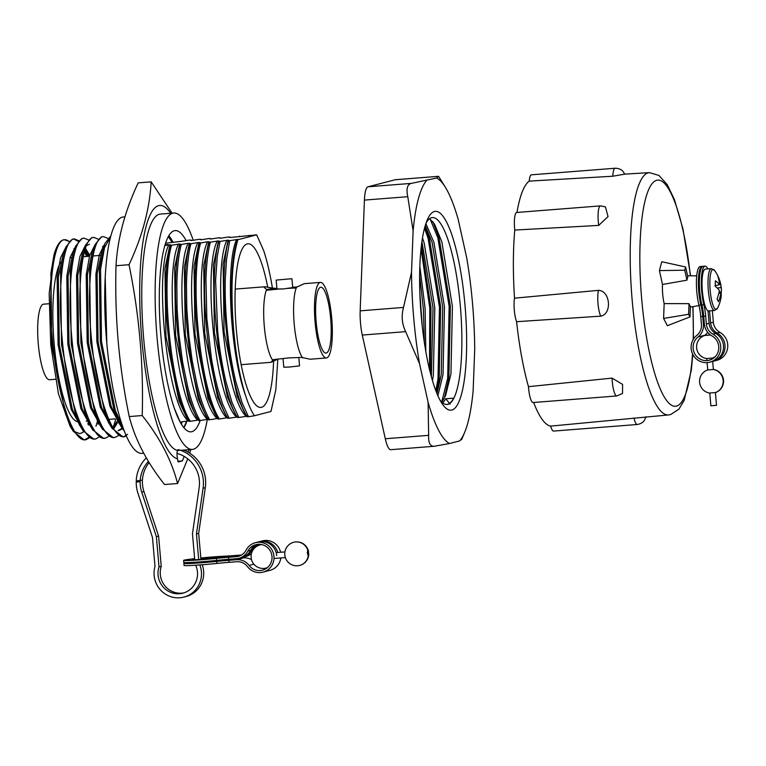 <?xml version="1.0" encoding="UTF-8"?>
<svg xmlns="http://www.w3.org/2000/svg" width="766" height="766" viewBox="0 0 766 766"><rect width="100%" height="100%" fill="white"/><g stroke="black" fill="none" stroke-linecap="round" stroke-linejoin="round"><path stroke-width="1.15" d="M77.653 421.712A82.077 18.307 -94.5 0 1 54.893 351.479A82.077 18.307 -94.5 0 1 60.638 262.231M267.688 287.03A82.077 18.307 85.5 0 0 247.945 243.78A82.077 18.307 85.5 0 0 247.226 243.904A82.077 18.307 85.5 0 0 236.254 328.652A82.077 18.307 85.5 0 0 260.813 407.426A82.077 18.307 85.5 0 0 261.522 407.311A82.077 18.307 85.5 0 0 273.567 361.274M184.568 456.632A127.204 28.38 -94.5 0 1 183.888 457.235L182.375 460.912L178.315 461.955M190.839 449.527L189.69 453.146M187.747 458.815L177.568 483.518C171.641 460.395 159.855 437.74 142.217 415.545C143.682 364.922 139.288 314.644 129.023 264.71C142.265 236.637 149.648 209.013 151.18 181.848L172.063 213.159M178.267 461.955L177.511 458.882A127.204 28.38 -94.5 0 1 141.231 332.224A127.204 28.38 -94.5 0 1 158.619 205.642A127.204 28.38 -94.5 0 1 170.655 213.274M189.24 449.652A127.204 28.38 -94.5 0 1 187.967 452.103M89.431 437.817L86.252 439.588L84.107 439.837L73.268 431.287L65.694 414.502L51.839 345.504L50.882 273.165L54.051 254.523A100.528 22.425 -94.5 0 1 63.454 239.854A100.528 22.425 -94.5 0 1 64.325 239.71L69.112 241.443M64.526 239.701A100.528 22.425 -94.5 0 1 69.084 241.481M86.252 439.588C73.804 444.098 58.216 398.866 53.045 345.409C47.262 292.114 52.816 241.405 63.894 239.825L64.717 239.681M99.13 437.051L95.951 438.832L93.806 439.071L82.958 430.521L75.384 413.745L61.529 344.748L60.581 272.409L66.058 246.748L72.377 239.155L74.407 238.915L78.812 240.687M73.804 239.011L78.256 241.386M84.528 251.44L86.596 256.476M88.789 437.367L84.71 439.761M95.951 438.832C83.504 443.342 67.906 398.109 62.735 344.652C56.952 291.348 62.506 240.639 73.593 239.059L74.407 238.915M85.007 249.764L87.803 256.38M97.521 421.089L95.961 426.231M108.82 436.294L105.641 438.066L103.496 438.315L92.657 429.755L85.074 412.979L71.219 343.982L70.271 271.643L75.748 245.982L82.067 238.398L84.097 238.159L88.502 239.921M105.641 438.066C93.193 442.576 77.605 397.343 72.425 343.886C66.642 290.592 72.196 239.882 83.283 238.303L84.097 238.159M118.51 435.528L115.331 437.3L113.186 437.549L102.347 428.998L94.764 412.213L80.909 343.216L79.961 270.877L85.438 245.225L91.767 237.632L93.787 237.393L98.192 239.155M102.5 246.968L103.18 248.337M115.695 419.663L113.023 427.773M115.331 437.3C102.883 441.81 87.295 396.587 82.125 343.12C76.332 289.826 81.895 239.116 92.973 237.537L93.787 237.393M126.371 436.036L122.876 436.792L112.037 428.232L104.454 411.457L90.599 342.459L89.651 270.12L95.128 244.459L101.457 236.866L103.487 236.637L107.882 238.398M125.021 436.543C112.573 441.053 96.985 395.821 91.815 342.364C86.022 289.06 91.585 238.36 102.663 236.771L103.487 236.637M127.558 434.322L123.814 436.639M124.379 431.21L121.727 427.476L114.153 410.691L100.298 341.693L99.341 269.354L104.827 243.693L110.457 236.349M122.972 427.438L115.36 410.595L101.505 341.598L100.557 269.259L104.521 247.82L110.591 236.886M168.348 236.55L172.159 242.449M168.415 236.426L170.626 239.777M181.82 422.956L181.322 424.077M180.173 422.085L174.313 408.249M180.632 422.047L189.202 420.745L189.116 421.386L190.332 421.29C171.096 392.307 160.324 282.108 171.584 245.235L169.985 244.727L164.853 245.503M189.116 421.386C169.918 392.652 159.089 281.945 170.368 245.331M190.332 421.29L198.892 419.988L198.806 420.62L200.022 420.524C195.397 412.625 191.232 401.164 187.526 386.131L182.557 361.772L178.938 334.493L177.099 308.755L176.841 283.219C177.281 267.008 178.756 254.092 181.274 244.469L179.675 243.971L171.584 245.235M198.806 420.62C179.608 391.886 168.779 281.189 180.067 244.565M200.022 420.524L208.591 419.222L208.496 419.864L209.712 419.768C205.068 411.811 200.903 400.331 197.207 385.317L192.237 360.949L188.915 336.485L186.818 308.746L186.464 286.13C186.492 271.164 188.608 251.382 190.973 243.703L188.158 243.301L181.274 244.469M208.496 419.864C189.307 391.129 178.478 280.423 189.757 243.799M209.712 419.768L217.065 418.562L219.402 419.002C200.175 390.018 189.403 279.829 200.654 242.946L199.064 242.439L190.973 243.703M218.195 419.098C198.997 390.363 188.168 279.667 199.447 243.042M219.402 419.002L226.755 417.796L229.091 418.236L222.638 404.065L217.803 388.496C216.309 383.268 213.254 369.815 211.311 357.511L206.839 318.465L205.958 279.399C206.408 264.337 207.873 251.928 210.353 242.18L207.538 241.778L200.654 242.946M227.885 418.332C208.687 389.607 197.858 278.901 209.137 242.276M229.091 418.236L237.661 416.934L237.575 417.575L238.791 417.48L232.098 402.686L226.104 382.272C222.341 366.646 219.526 349.535 217.659 330.96L215.6 280.375L217.257 256.706L220.043 241.424L218.444 240.917L210.353 242.18M237.575 417.575C218.377 388.841 207.548 278.135 218.827 241.52M238.791 417.48L247.351 416.177L247.265 416.809L248.481 416.714L242.142 402.887L235.947 382.129C232.194 366.723 229.36 349.765 227.454 331.247C225.597 312.767 224.888 295.226 225.319 278.623L226.554 259.358L229.733 240.658L228.134 240.16L220.043 241.424M247.265 416.809C228.067 388.084 217.238 277.378 228.527 240.754M181.599 241.309L189.69 240.045L191.289 240.553L199.39 239.289L200.979 239.787L209.08 238.523L210.679 239.03L218.77 237.766L220.369 238.264L228.459 237L230.059 237.508L256.696 234.856L263.763 250.808A100.528 22.425 85.5 0 1 272.428 288.073L264.95 286.762L264.098 287.307L266.625 289.558A37.898 8.455 85.5 0 0 264.299 326.326A37.898 8.455 85.5 0 0 272.811 360.288L273.405 359.608L289.136 357.885L301.584 357.396L310.173 359.235L326.373 357.961A37.898 8.455 85.5 0 0 331.707 318.034A37.898 8.455 85.5 0 0 320.437 282.395A37.898 8.455 85.5 0 0 315.104 322.333A37.898 8.455 85.5 0 0 326.373 357.961M249.055 235.382L249.438 235.976M239.365 236.139L239.748 236.742M229.676 236.905L230.059 237.508M219.986 237.671L220.369 238.264M210.286 238.427L210.679 239.03M200.596 239.193L200.979 239.787M190.906 239.95L191.289 240.553M246.145 416.273C224.878 396.884 212.421 268.895 226.928 240.256M247.207 416.733L244.191 411.878L237.115 396.252L224.074 331.707L223.107 264.031L228.134 240.16M236.455 417.03C215.179 397.65 202.731 269.661 217.238 241.012M237.517 417.499L234.501 412.635L227.425 397.008L214.384 332.463L213.417 264.797L218.444 240.917M226.755 417.796C205.489 398.416 193.042 270.417 207.538 241.778M227.828 418.255L224.811 413.401L217.736 397.774L204.694 333.229L203.727 265.563L208.754 241.683M217.065 418.562C195.799 399.172 183.342 271.183 197.848 242.535M218.138 419.021L215.112 414.157L208.036 398.54L194.995 333.995L194.037 266.319L199.064 242.439M207.375 419.318C186.109 399.938 173.652 271.949 188.158 243.301M208.438 419.787L205.422 414.923L198.346 399.297L185.305 334.752L184.338 267.085L189.374 243.205M197.685 420.084C176.41 400.695 163.962 272.706 178.468 244.067M198.748 420.544L195.732 415.689L188.656 400.063L175.615 335.518L174.648 267.841L179.675 243.971M187.996 420.84C166.72 401.461 154.272 273.472 168.779 244.823M189.058 421.31L186.042 416.445L178.966 400.819L165.925 336.274L164.958 268.607L169.985 244.727M248.481 416.714L254.446 415.746C251.382 411.313 248.433 404.592 245.599 395.582C240.026 378.107 236.091 356.563 233.764 330.941C229.685 292.478 231.466 253.939 237.833 239.394L229.733 240.658M233.764 330.941C230.422 290.927 231.792 260.517 237.881 239.72L237.833 239.394M245.599 395.582C229.953 353.748 225.443 262.652 236.617 239.49M177.511 458.882A6.08 1.36 -94.5 0 1 177.932 449.795M183.888 456.23A6.08 1.36 -94.5 0 1 183.888 457.235M168.702 235.928L172.934 242.391M186.76 421.051L183.773 427.581M181.743 241.3L165.571 243.176M151.18 181.848L138.186 182.873C124.944 210.956 117.552 238.58 116.02 265.735C114.574 316.588 118.979 366.866 129.224 416.57C135.151 439.684 146.938 462.338 164.575 484.543L177.568 483.518M129.224 416.57L142.217 415.545M116.02 265.735L129.023 264.71M237.881 239.72L256.696 234.856M277.819 359.168L275.827 389.798L270.973 411.466L254.446 415.746M165.083 244.727L168.041 244.488L164.91 245.302M54.051 254.523L49.168 293.598L50.757 344.748L58.436 393.743L70.022 426.049L73.268 431.287M74.896 431.842L79.97 433.661L74.829 431.746M87.812 424.01L88.291 422.679M121.727 427.476L118.194 421.779L111.118 406.162L98.077 341.617L97.11 273.941L102.223 249.869L104.827 243.703M122.598 428.816L118.74 430.616M112.037 428.232L108.504 422.545L101.428 406.918L88.387 342.373L87.42 274.707L92.533 250.635L95.128 244.459M117.495 422.688L113.713 428.788M100.557 425.877L91.738 407.684L78.697 343.139L77.73 275.463L82.843 251.392L85.438 245.225M86.405 245.714L89.45 244.23M99.398 254.551L99.81 255.432M109.414 419.337L109.117 420.18M92.657 429.755L89.124 424.067L82.048 408.441L69.007 343.896L68.04 276.229L73.143 252.158L74.474 249.438M85.466 248.308L89.708 255.317M98.862 422.449L98.115 424.211M82.958 430.521L79.425 424.833L72.349 409.207L59.308 344.662L58.34 276.995L63.454 252.914L66.058 246.748M88.942 423.77L88.425 424.967M83.829 431.861L79.97 433.661M106.828 343.436L105.22 277.244M122.081 428.031L109.911 406.258L96.87 341.713L95.903 274.036L99.331 254.81L104.569 244.297M122.158 428.156L118.127 430.626M112.391 428.797L100.212 407.014L87.18 342.469L86.213 274.803L89.641 255.566L94.879 245.053M103.008 246.164L103.64 246.882M116.805 421.578L113.205 428.06M102.701 429.554L90.522 407.78L77.481 343.235L76.514 275.559L79.942 256.332L85.189 245.819M93.002 430.32L80.832 408.537L67.791 343.991L66.824 276.325L70.261 257.079L75.508 246.575M85.093 249.486L88.904 256.294M98.22 421.032L97.416 423.11M83.312 431.076L71.142 409.303L58.101 344.757L57.134 277.081L60.562 257.855L65.799 247.341M73.929 248.452L74.455 249.046M200.175 420.505A100.93 22.52 -94.5 0 1 191.873 431.689A100.93 22.52 -94.5 0 1 191.002 431.832A100.93 22.52 -94.5 0 1 160.803 334.962A100.93 22.52 -94.5 0 1 174.294 230.738A100.93 22.52 -94.5 0 1 175.175 230.595A100.93 22.52 -94.5 0 1 186.157 240.639M178.985 450.456A118.558 26.446 -94.5 0 1 143.52 336.667A118.558 26.446 -94.5 0 1 159.366 214.25A118.558 26.446 -94.5 0 1 160.4 214.078L173.796 213.025A118.558 26.446 -94.5 0 1 193.252 240.323M207.347 419.328A118.558 26.446 -94.5 0 1 193.415 449.23A118.558 26.446 -94.5 0 1 192.381 449.403A118.558 26.446 -94.5 0 1 156.906 335.613A118.558 26.446 -94.5 0 1 172.762 213.197A118.558 26.446 -94.5 0 1 173.796 213.025M168.836 235.698A100.93 22.52 -94.5 0 1 173.126 242.372M186.971 421.022A100.93 22.52 -94.5 0 1 183.945 427.773M143.692 453.233L141.959 453.367A118.558 26.446 -94.5 0 1 106.493 339.577A118.558 26.446 -94.5 0 1 122.34 217.161A118.558 26.446 -94.5 0 1 123.374 216.989L124.915 216.864M451.806 410.049A99.733 22.252 -94.5 0 1 441.513 402.734A99.733 22.252 -94.5 0 1 420.946 312.509A99.733 22.252 -94.5 0 1 427.15 220.177A99.733 22.252 -94.5 0 1 434.437 211.483A99.733 22.252 -94.5 0 1 464.981 305.107A99.733 22.252 -94.5 0 1 451.806 410.049M425.973 223.299A93.749 20.912 -94.5 0 1 431.603 217.707A93.749 20.912 -94.5 0 1 432.417 217.573A93.749 20.912 -94.5 0 1 460.462 307.549A93.749 20.912 -94.5 0 1 447.928 404.352A93.749 20.912 -94.5 0 1 447.114 404.486A93.749 20.912 -94.5 0 1 439.856 399.842M446.779 404.505L447.306 404.4C449.585 403.854 451.729 401.777 453.731 398.148L445.802 398.78L450.063 404.075M425.829 351.632L425.101 308.478L419.835 266.386M424.335 342.412L423.339 308.621L419.624 275.578M432.474 380.654L433.336 375.359L434.791 307.721L424.211 243.186L422.497 237.891M431.373 376.815L433.029 307.855L421.922 241.616M437.884 395.744L443.026 374.593L444.481 306.955L433.91 242.429L425.877 223.576M436.974 393.609L441.264 374.737L442.719 307.089L432.139 242.563L425.264 225.539M442.815 402.945L445.802 398.78M441.896 402.15L445.544 395.754L450.954 373.971L452.409 306.333L441.829 241.807L434.494 224.017L429.611 218.683M436.716 178.018A134.06 29.903 -94.5 0 1 445.295 187.134L438.573 176.314L436.716 178.018L411.323 183.39C407.301 184.367 406.114 188.8 407.771 196.69L413.113 230.863L411.524 272.217L403.519 307.434C401.231 315.889 401.939 323.961 405.645 331.649L419.519 363.611L428.108 402.332L428.654 435.337C428.338 442.978 430.233 446.607 434.322 446.252L449.537 443.514L459.705 440.881L461.582 439.196M445.295 187.134A134.06 29.903 -94.5 0 1 458.135 219.2L466.724 257.922A134.06 29.903 -94.5 0 1 474.719 349.315L473.139 390.67A134.06 29.903 -94.5 0 1 464.589 432.531A134.06 29.903 -94.5 0 1 459.705 440.881M413.113 230.863A134.06 29.903 -94.5 0 1 426.538 180.652M419.519 363.611A134.06 29.903 -94.5 0 1 411.524 272.217M449.537 443.514A134.06 29.903 -94.5 0 1 428.108 402.332M395.227 179.742A24.32 5.429 -94.5 0 1 395.438 179.704L438.573 176.314L395.227 179.742L367.977 186.799L411.323 183.39M407.771 196.69L364.415 200.098L360.173 310.843L403.519 307.434M405.645 331.649L362.289 335.058L385.298 438.746L428.654 435.337M434.322 446.252L390.756 449.69A24.32 5.429 -94.5 0 1 385.298 438.746M362.289 335.058A24.32 5.429 -94.5 0 1 360.173 310.843M364.415 200.098A24.32 5.429 -94.5 0 1 367.977 186.799M422.2 325.952L419.816 292.325M430.368 373.004L430.98 307.779L421.424 245.417M436.572 392.623L439.205 378.969L440.67 307.022L429.343 238.379L425.025 226.343M444.328 398.368L448.895 378.213L450.37 306.256L439.033 237.613L432.886 221.709M429.525 369.585L429.774 307.875L421.041 248.778M435.835 390.737L437.989 379.065L439.464 307.109L428.127 238.475L424.527 228.153M441.743 402.006L447.679 378.308L449.154 306.352L437.826 237.709L430.099 218.98M533.643 402.495A123.623 27.576 85.5 0 0 550.649 426.116L668.488 414.952A121.535 27.116 -94.5 0 1 632.036 298.558A121.535 27.116 -94.5 0 1 648.266 172.819A121.535 27.116 -94.5 0 1 649.434 172.637L624.807 174.131L612.8 176.228L529.21 181.121A123.623 27.576 85.5 0 0 516.983 212.45M598.715 225.405A15.196 3.39 -94.5 0 1 600.448 205.882L605.446 206.868L608.041 216.596L598.715 225.405L514.771 230.059A123.623 27.576 85.5 0 0 514.522 298.175L598.476 290.352C610.301 290.707 612.331 314.031 600.736 316.157L516.581 321.691A123.623 27.576 85.5 0 0 528.473 386.667L612.072 378.107L622.576 384.398L622.528 393.437L616.812 395.955A15.196 3.39 -94.5 0 1 612.072 378.107M686.958 280.165A15.607 3.485 -94.5 0 1 687.82 276.947L685.608 266.999L661.776 261.723L659.411 270.59L662.485 284.473L686.958 280.165L684.756 270.216L659.411 270.59M662.485 284.473A17.733 3.954 85.5 0 0 664.16 303.604L663.595 318.426L667.378 325.703L689.975 316.923L690.386 306.295A15.607 3.485 -94.5 0 1 689.017 303.662L664.16 303.604M616.812 395.955L533.117 402.533A15.196 3.39 -94.5 0 1 528.473 386.667M516.581 321.691A15.196 3.39 -94.5 0 1 514.522 298.175M514.771 230.059A15.196 3.39 -94.5 0 1 516.753 212.469L600.448 205.882M529.21 181.121A15.196 3.39 -94.5 0 1 531.441 174.82L615.146 168.242C620.958 168.357 622.892 171.364 622.662 171.057L624.807 174.131M633.951 417.977A15.196 3.39 -94.5 0 0 637.293 424.488L553.598 431.076A15.196 3.39 -94.5 0 1 550.649 426.116M689.017 303.662L688.605 314.29L689.975 316.923M688.605 314.29L663.595 318.426M685.608 266.999L684.756 270.216M700.909 305.021A20.27 4.519 -94.5 0 1 702.719 316.368L700.746 316.53A20.27 4.519 85.5 0 0 698.937 305.174L700.909 305.021A23.938 5.343 -94.5 0 1 698.391 280.442A23.938 5.343 -94.5 0 1 701.924 266.424A23.938 5.343 -94.5 0 1 702.135 266.386A23.938 5.343 -94.5 0 1 702.633 266.453M698.937 305.174A23.938 5.343 -94.5 0 1 696.428 280.605A23.938 5.343 -94.5 0 1 699.952 266.578A23.938 5.343 -94.5 0 1 700.162 266.539L702.135 266.386M711.298 359.493L709.823 359.867A13.175 12.831 -104.5 0 0 710.589 359.79M702.719 316.368L703.408 324.257A14.688 14.315 75.5 0 1 697.989 337.03A13.175 12.831 -104.5 0 0 709.239 360.221A13.175 12.831 -104.5 0 0 711.959 335.929A14.688 14.315 75.5 0 1 704.394 324.181L703.705 316.291A20.27 4.519 85.5 0 0 701.895 304.945A23.938 5.343 -94.5 0 1 699.396 279.944A23.938 5.343 -94.5 0 1 703.121 266.309L705.084 266.156A23.938 5.343 -94.5 0 1 707.88 268.904M700.746 316.53L701.436 324.411A12.668 12.333 75.5 0 1 696.773 335.422A15.196 14.803 -104.5 0 0 709.747 362.184A15.196 14.803 -104.5 0 0 712.887 334.148A12.668 12.333 75.5 0 1 706.367 324.028L705.678 316.138L703.705 316.291M709.555 310.852L710.618 322.926A12.668 12.333 -104.5 0 0 717.139 333.047A15.196 14.803 75.5 0 1 713.998 361.083L716.737 360.374A15.196 14.803 -104.5 0 0 719.877 332.339A12.668 12.333 75.5 0 1 713.357 322.218L712.667 314.328A20.27 4.519 -94.5 0 1 712.418 310.632M713.998 361.083A15.196 14.803 75.5 0 1 713.232 361.255M709.747 362.184L712.485 361.475A15.196 14.803 -104.5 0 0 715.626 333.44A12.668 12.333 75.5 0 1 709.105 323.319L708.014 310.805M701.895 304.945L703.858 304.782A23.938 5.343 -94.5 0 1 701.359 279.791A23.938 5.343 -94.5 0 1 705.084 266.156M703.858 304.782A20.27 4.519 -94.5 0 1 705.678 316.138M707.707 332.367A14.688 14.315 75.5 0 1 704.988 335.211A13.175 12.831 -104.5 0 0 704.682 335.47M719.14 278.862A36.318 36.318 0 0 0 714.659 270.522A20.069 4.481 85.5 0 0 709.91 280.413A20.069 4.481 85.5 0 0 713.912 307.29A20.069 4.481 85.5 0 0 717.608 308.076A36.318 36.318 0 0 0 721.17 296.557A36.318 15.579 8.4 0 0 720.835 293.282A36.318 31.99 -16.5 0 1 718.431 301.68A34.46 7.373 -139.4 0 0 717.024 298.989A36.318 30.353 143 0 0 719.331 290.4A36.318 15.579 8.4 0 0 715.118 286.168A34.46 18.355 -69.1 0 0 715.3 283.449A34.46 18.355 -69.1 0 0 715.329 280.825A36.318 17.206 175.8 0 1 719.552 284.674A36.318 30.353 143 0 0 717.886 276.593A34.46 17.005 -42 0 1 719.14 278.862A34.46 17.005 -42 0 1 719.284 279.284L718.814 279.628M714.592 310.46A20.979 4.682 85.5 0 1 712.236 308.229A20.979 4.682 85.5 0 1 708.023 284.885A20.979 4.682 85.5 0 1 711.308 268.636L705.323 269.105A20.979 4.682 85.5 0 0 702.039 285.364A20.979 4.682 85.5 0 0 706.252 308.698A20.979 4.682 85.5 0 0 708.607 310.929L714.592 310.46L717.608 308.076M721.199 295.015A34.46 27.988 -133 0 0 721.208 294.805A34.46 27.988 -133 0 0 721.199 292.105A36.318 17.206 175.8 0 0 721.428 289.586A36.318 17.206 175.8 0 0 721.055 287.556A36.318 31.99 -16.5 0 0 719.734 280.557A36.318 31.99 -16.5 0 0 719.284 279.284M721.055 287.556L717.263 288.016M721.199 292.105L719.121 291.76M715.166 285.651L719.552 284.674M718.853 293.158L720.835 293.282M195.684 565.222A20.27 19.744 75.5 0 1 182.844 593.171A20.27 19.744 75.5 0 1 179.531 593.727A20.27 19.744 75.5 0 1 159.012 566.897L156.369 536.64L141.729 492.117A30.401 29.606 75.5 0 1 140.178 481.718L136.214 482.034A34.451 33.56 75.5 0 0 137.985 493.361L152.472 537.426L155 566.409A24.32 23.689 75.5 0 0 179.886 597.758A24.32 23.689 75.5 0 0 183.869 597.087A24.32 23.689 75.5 0 0 199.84 564.935M183.955 592.846A20.27 19.744 75.5 0 1 181.753 593.152A20.27 19.744 75.5 0 1 161.233 566.323L158.591 536.066L143.951 491.542A30.401 29.606 75.5 0 1 142.399 481.144M146.306 457.896A34.451 33.56 75.5 0 0 136.233 481.01L142.438 480.129A30.401 29.606 75.5 0 1 149.14 462.616M183.696 450.082A34.451 33.56 75.5 0 1 205.298 487.664L198.672 533.395L200.941 559.419M201.152 561.794L201.199 562.378A24.32 23.689 75.5 0 1 201.238 562.435M202.214 564.753A24.32 23.689 75.5 0 1 186.081 596.513L183.869 597.087M140.178 481.718L136.214 482.034M178.488 449.652A34.451 33.56 75.5 0 1 203.076 488.239L196.45 533.969L198.681 559.563M198.892 561.957L198.949 562.589M140.216 480.703A30.401 29.606 75.5 0 1 148.432 461.467M177.032 453.424A30.401 29.606 75.5 0 1 199.17 487.597L192.467 533.797L194.736 559.745M194.957 562.225L195.004 562.771M198.672 533.395L196.45 533.969M161.233 566.323L159.012 566.897M158.591 536.066L156.369 536.64M194.133 562.273A15.157 0.584 -5 0 0 192.984 562.503A15.157 0.584 -5 0 0 192.611 562.665A15.157 0.584 -5 0 0 206.073 562.072A15.157 0.584 -5 0 0 222.446 560.185A15.157 0.584 -5 0 0 222.82 560.023A15.157 0.584 -5 0 0 221.757 559.908M200.855 558.376A15.157 0.584 175 0 1 222.552 556.997L222.571 557.265M239.691 555.905A12.668 12.333 75.5 0 1 239.011 555.972L221.039 557.389A15.157 0.584 175 0 1 204.101 559.18A15.157 0.584 175 0 1 192.352 559.64A15.157 0.584 175 0 1 192.716 559.477A15.157 0.584 175 0 1 194.679 559.123M216.749 561.411A20.27 0.776 175 0 1 228.833 560.319L229.015 562.33A20.27 0.776 -5 0 0 216.922 563.431L216.749 561.411A23.938 0.919 175 0 1 183.869 563.431A23.938 0.919 175 0 1 184.453 563.173A23.938 0.919 175 0 1 187.775 562.579M216.922 563.431A23.938 0.919 175 0 1 184.051 565.452L183.869 563.431M228.833 560.319L236.531 559.707A14.688 14.315 75.5 0 1 249.084 565.413A13.175 12.831 -104.5 0 0 271.844 555.302A13.175 12.831 -104.5 0 0 247.83 551.108A14.688 14.315 75.5 0 1 236.445 558.701L228.747 559.304A20.27 0.776 -5 0 0 216.663 560.406A23.938 0.919 175 0 1 183.783 562.426L183.601 560.406A23.938 0.919 175 0 1 194.641 558.663M242.343 557.37A14.688 14.315 -104.5 0 0 252.081 550.007A13.175 12.831 75.5 0 1 258.056 544.31M259.511 544.281A13.175 12.831 -104.5 0 0 257.261 546.024M257.271 544.396A13.175 12.831 -104.5 0 0 250.568 550.4A14.688 14.315 75.5 0 1 241.587 557.591L238.848 558.299M229.015 562.33L236.713 561.727A12.668 12.333 75.5 0 1 247.523 566.649A15.196 14.803 -104.5 0 0 273.788 554.977A15.196 14.803 -104.5 0 0 246.087 550.141A12.668 12.333 75.5 0 1 236.273 556.681L228.574 557.294L228.747 559.304M262.997 572.135L269.986 570.325A15.196 14.803 -104.5 0 0 280.863 557.935M280.595 552.257A15.196 14.803 -104.5 0 0 262.374 540.892L259.626 541.61A15.196 14.803 75.5 0 1 277.732 552.487M276.698 555.551A15.196 14.803 -104.5 0 0 258.113 541.993L255.375 542.711M258.879 541.821A15.196 14.803 75.5 0 1 259.626 541.61M222.552 556.997L240.409 555.589M241.51 555.015L235.564 555.474A20.27 0.776 175 0 1 225.08 556.154A23.938 0.919 175 0 0 200.826 558.012M216.663 560.406L216.481 558.385A23.938 0.919 175 0 1 183.601 560.406M216.481 558.385A20.27 0.776 175 0 1 228.574 557.294M263.523 568.439A13.175 12.831 -104.5 0 0 265.85 568.755M251.44 553.569A14.688 14.315 75.5 0 1 245.838 556.489L243.1 557.198M239.021 558.251L243.531 557.897A14.688 14.315 75.5 0 1 251.497 559.64M710.503 335.02L704.519 335.508L710.417 334.943M715.243 356.65A11.959 11.643 75.5 0 1 712.562 358.038L706.578 358.526M712.562 358.038L712.581 358.028A11.959 11.959 0 0 0 715.138 356.765M716.459 405.31L710.877 405.817L709.766 393.092M713.558 369.509A11.959 11.643 75.5 0 1 715.578 392.537L715.607 392.527A11.959 11.959 0 0 0 713.519 369.451L707.669 369.968M715.578 392.537L709.594 393.025M264.069 568.401A11.959 11.643 -104.5 0 0 266.032 568.075A11.959 11.959 0 0 1 251.238 558.443L251.076 556.403A11.959 11.959 0 0 1 260.038 544.923L260.124 544.894A11.959 11.643 -104.5 0 0 260.076 544.913A11.959 11.643 -104.5 0 1 261.895 544.597M308.305 555.963A11.959 11.643 75.5 0 1 299.793 565.404A11.959 11.959 0 0 0 308.755 553.914L308.21 555.982L307.377 553.119L307.721 549.931M308.258 555.982L308.21 555.982A11.959 11.643 75.5 0 1 297.754 565.748M299.745 565.413A11.959 11.643 75.5 0 0 299.793 565.404L299.707 565.423A11.959 11.959 0 0 1 284.914 555.79L284.751 553.761A11.959 11.959 0 0 1 293.713 542.271A11.959 11.643 75.5 0 1 307.683 549.95M308.755 553.914L307.769 549.921A11.959 11.643 75.5 0 0 293.799 542.251L293.713 542.271M307.396 553.368A3.035 0.68 85.5 0 0 307.338 552.631M276.172 280.088L276.947 288.964L283.114 288.964L292.698 287.585L291.923 278.709L276.172 280.088L291.923 278.709M302.723 357.942A37.898 8.455 85.5 0 1 294.211 323.97A37.898 8.455 85.5 0 1 296.538 287.202L295.513 287.997L286.158 288.456M292.669 287.317L297.246 286.857M316.166 322.055A33.034 7.373 85.5 0 0 326 353.107A33.034 7.373 85.5 0 0 330.644 318.302A33.034 7.373 85.5 0 0 320.82 287.25A33.034 7.373 85.5 0 0 316.166 322.055M283.047 358.622L283.793 367.24L289.941 367L299.544 365.861L298.817 357.511M296.538 287.202L304.236 283.669L320.437 282.395M272.399 288.054L276.909 288.466M266.625 289.558L267.334 290.209L280.069 288.935M273.539 288.6A20.27 0.776 -5 0 0 266.558 289.51M277.886 359.139L270.896 362.328L272.811 360.288M55.42 379.266L49.579 379.725A37.898 8.455 -94.5 0 1 38.3 344.097A37.898 8.455 -94.5 0 1 43.633 304.159L48.947 303.748M182.375 460.912L177.75 461.276M690.367 275.789A113.425 25.307 85.5 0 0 656.711 180.278A113.425 25.307 85.5 0 0 641.736 299.63A113.425 25.307 85.5 0 0 676.474 406.104A113.425 25.307 85.5 0 0 692.541 353.815M693.201 339.52A113.425 25.307 85.5 0 0 692.799 306.668M612.8 176.228A15.196 3.39 -94.5 0 1 615.146 168.242M600.736 316.157A15.196 3.39 -94.5 0 1 598.476 290.352M719.877 332.339L717.139 333.047M709.105 323.319L706.367 324.028M713.357 322.218L710.618 322.926M715.626 333.44L712.887 334.148M704.988 335.211L697.989 337.03M704.375 324.008L703.408 324.257M143.951 491.542L141.729 492.117M205.298 487.664L203.076 488.239M253.173 549.729L252.081 550.007M250.568 550.4L247.83 551.108M239.011 555.972L236.273 556.681M253.872 564.178L249.084 565.413M243.531 557.897L236.531 559.707M715.358 356.535A11.959 11.643 75.5 0 1 712.466 358.057M713.472 369.528A11.959 11.643 75.5 0 1 715.482 392.556M266.07 568.056A11.959 11.643 -104.5 0 0 266.118 568.046L266.032 568.075A11.959 11.643 -104.5 0 0 267.449 567.606A11.959 11.643 -104.5 0 1 266.118 568.046A11.959 11.959 0 0 0 267.411 567.635M261.848 544.588A11.959 11.643 -104.5 0 0 260.124 544.894A11.959 11.959 0 0 1 261.828 544.588M293.761 542.261A11.959 11.643 75.5 0 1 293.799 542.251A11.959 11.959 0 0 1 308.593 551.884M115.264 418.878L108.772 419.385M97.876 420.247L97.1 420.304M87.401 421.07L86.194 421.166M75.748 245.982L73.143 252.158M102.347 428.998L98.814 423.311M100.346 255.394L92.973 255.968M89.44 256.246L83.283 256.734M71.276 257.673L70.06 257.769M180.594 450.331L192.381 449.403M464.589 432.531L461.601 439.636M649.434 172.637L658.932 175.433L667.263 184.654L674.473 199.706L682.966 228.9L690.578 275.789M693 306.63L693.46 339.099M692.799 354.332L691.315 370.15L684.153 400.436L678.877 409.207L670.623 414.569L668.488 414.952M699.042 305.605L690.357 307.08M696.706 275.856L687.552 275.76M637.293 424.488C643.028 423.474 644.455 420.199 644.283 420.534L646.035 416.771M721.428 289.586A36.318 36.318 0 0 0 719.734 280.557M711.308 268.636L714.659 270.522M713.395 369.538L712.686 361.418M712.466 358.881L712.399 358.076M704.529 335.508A11.959 11.959 0 0 0 706.616 358.584M707.746 370.016L707.095 362.605M706.922 360.595L706.74 358.593M716.526 405.329L715.415 392.575M707.554 369.997A11.959 11.959 0 0 0 709.632 393.082M285.345 557.581L274.314 558.443L285.345 557.581M284.904 551.922L276.153 552.612L284.904 551.922M235.219 289.098L264.95 286.762M241.156 364.664L270.896 362.328M58.992 378.988L57.871 379.074"/></g></svg>

